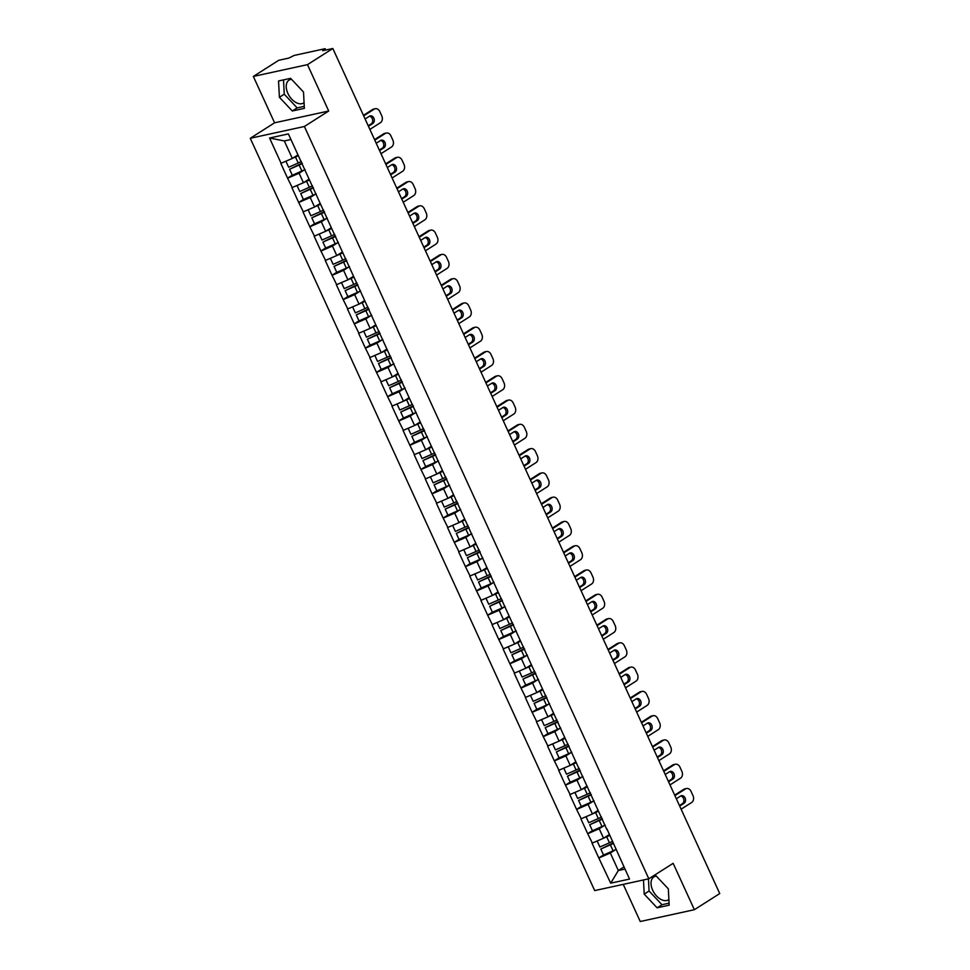 <?xml version="1.0" encoding="UTF-8"?>
<svg xmlns="http://www.w3.org/2000/svg" width="970" height="970" viewBox="0 0 970 970"><rect width="100%" height="100%" fill="white"/><g stroke="black" fill="none" stroke-linecap="round" stroke-linejoin="round"><path stroke-width="1.45" d="M656.351 876.128A13.556 8.318 -122.5 0 0 653.853 876.941A13.556 8.318 -122.5 0 0 652.689 890.217A13.556 8.318 -122.5 0 0 668.415 899.82A13.556 8.318 -122.5 0 0 668.876 899.481M304.071 102.662A13.556 8.318 57.5 0 1 303.598 103.002A13.556 8.318 57.5 0 1 287.884 93.411A13.556 8.318 57.5 0 1 289.048 80.122A13.556 8.318 57.5 0 1 291.534 79.31M623.249 884.373L640.248 921.5L694.374 909.702L719.74 893.564L332.831 48.5L307.478 64.638L253.352 76.436L274.583 122.814L250.26 138.286L594.695 890.593L648.821 878.796L304.386 126.488L250.26 138.286M253.352 76.436L278.717 60.298L288.842 58.091L294.055 55.46L324.683 48.779L325.871 50.016M623.977 866.937L618.339 870.526L610.7 883.173L629.53 879.062L606.929 828.913M610.7 883.173L598.793 857.953L603.522 854.946M609.196 834.649L603.558 838.238L592.027 843.172L598.793 857.953M592.355 843.1L587.687 833.679L592.403 830.672M598.078 810.362L592.44 813.951L580.909 818.886L587.687 833.679M581.236 818.813L576.568 809.392L581.285 806.397M586.971 786.088L581.321 789.677L569.802 794.612L576.568 809.392M570.117 794.539L565.449 785.118L570.166 782.111M575.853 761.814L570.214 765.403L558.684 770.338L565.449 785.118M559.011 770.265L554.331 760.844L559.059 757.837M564.734 737.527L559.096 741.116L547.565 746.051L554.331 760.844M547.892 745.978L543.224 736.557L547.941 733.562M553.615 713.253L547.977 716.842L536.446 721.777L543.224 736.557M536.774 721.704L532.106 712.283L536.822 709.276M542.509 688.979L536.871 692.568L525.34 697.503L532.106 712.283M525.667 697.43L520.987 688.009L525.704 685.002M531.39 664.692L525.752 668.281L514.221 673.216L520.987 688.009M514.549 673.156L509.88 663.722L514.597 660.728M520.272 640.418L514.633 644.007L503.103 648.942L509.88 663.722M503.43 648.869L498.762 639.448L503.478 636.453M509.165 616.144L503.515 619.733L491.996 624.668L498.762 639.448M492.311 624.595L487.643 615.174L492.36 612.167M498.046 591.858L492.408 595.447L480.877 600.381L487.643 615.174M481.205 600.321L476.525 590.888L481.241 587.893M486.928 567.583L481.29 571.172L469.759 576.107L476.525 590.888M470.086 576.034L465.418 566.613L470.135 563.618M475.809 543.309L470.171 546.898L458.64 551.833L465.418 566.613M458.968 551.76L454.299 542.339L459.016 539.332M464.703 519.023L459.053 522.612L447.534 527.559L454.299 542.339M447.849 527.486L443.181 518.065L447.897 515.058M453.584 494.748L447.946 498.337L436.415 503.272L443.181 518.065M436.742 503.2L432.062 493.778L436.791 490.784M442.465 470.474L436.827 474.063L425.296 478.998L432.062 493.778M425.624 478.925L420.956 469.504L425.672 466.497M431.347 446.2L425.709 449.789L414.178 454.724L420.956 469.504M414.505 454.651L409.837 445.23L414.554 442.223M420.24 421.914L414.59 425.503L403.071 430.437L409.837 445.23M403.399 430.365L398.718 420.944L403.435 417.949M409.122 397.639L403.484 401.228L391.953 406.163L398.718 420.944M392.28 406.09L387.612 396.669L392.329 393.662M398.003 373.365L392.365 376.954L380.834 381.889L387.612 396.669M381.161 381.816L376.493 372.395L381.21 369.388M386.897 349.079L381.246 352.668L369.728 357.603L376.493 372.395M370.043 357.53L365.375 348.109L370.091 345.114M375.778 324.804L370.14 328.393L358.609 333.328L365.375 348.109M358.936 333.256L354.256 323.834L358.973 320.84M364.659 300.53L359.021 304.119L347.49 309.054L354.256 323.834M347.818 308.981L343.15 299.56L347.866 296.553M353.541 276.244L347.903 279.833L336.372 284.768L343.15 299.56M336.699 284.707L332.031 275.274L336.748 272.279M342.434 251.97L336.784 255.559L325.265 260.493L332.031 275.274M325.58 260.421L320.912 251L325.629 248.005M331.316 227.695L325.678 231.284L314.147 236.219L320.912 251M314.474 236.146L309.794 226.725L314.522 223.718M320.197 203.409L314.559 206.998L303.028 211.933L309.794 226.725M303.355 211.872L298.687 202.451L303.404 199.444M309.078 179.135L303.44 182.724L291.909 187.659L298.687 202.451M292.237 187.586L287.569 178.165L292.285 175.17M297.972 154.86L292.322 158.45L280.803 163.384L287.569 178.165M281.118 163.312L269.551 138.019L288.381 133.921L606.844 829.495M604.48 825.385L599.205 828.744L603.558 838.238M599.205 828.744L588.002 833.606M593.361 801.111L588.099 804.457L592.44 813.951M588.099 804.457L576.895 809.319M582.242 776.837L576.98 780.183L581.321 789.677M576.98 780.183L565.777 785.045M571.136 752.55L565.862 755.909L570.214 765.403M565.862 755.909L554.658 760.771M560.017 728.276L554.755 731.622L559.096 741.116M554.755 731.622L543.552 736.497M548.899 704.002L543.636 707.348L547.977 716.842M543.636 707.348L532.433 712.21M537.78 679.715L532.518 683.074L536.871 692.568M532.518 683.074L521.314 687.936M526.674 655.441L521.399 658.788L525.752 668.281M521.399 658.788L510.196 663.662M515.555 631.167L510.293 634.513L514.633 644.007M510.293 634.513L499.089 639.375M504.436 606.88L499.174 610.239L503.515 619.733M499.174 610.239L487.971 615.101M493.33 582.606L488.055 585.953L492.408 595.447M488.055 585.953L476.852 590.827M482.211 558.332L476.937 561.678L481.29 571.172M476.937 561.678L465.733 566.541M471.093 534.046L465.83 537.404L470.171 546.898M465.83 537.404L454.627 542.266M459.974 509.771L454.712 513.13L459.053 522.612M454.712 513.13L443.508 517.992M448.867 485.497L443.593 488.844L447.946 498.337M443.593 488.844L432.39 493.706M437.749 461.223L432.474 464.569L436.827 474.063M432.474 464.569L421.283 469.431M426.63 436.936L421.368 440.295L425.709 449.789M421.368 440.295L410.164 445.157M415.512 412.662L410.249 416.009L414.59 425.503M410.249 416.009L399.046 420.871M404.405 388.388L399.131 391.734L403.484 401.228M399.131 391.734L387.927 396.597M393.286 364.102L388.024 367.46L392.365 376.954M388.024 367.46L376.821 372.322M382.168 339.827L376.906 343.174L381.246 352.668M376.906 343.174L365.702 348.048M371.049 315.553L365.787 318.9L370.14 328.393M365.787 318.9L354.583 323.762M359.943 291.267L354.668 294.625L359.021 304.119M354.668 294.625L343.465 299.487M348.824 266.992L343.562 270.339L347.903 279.833M343.562 270.339L332.358 275.213M337.705 242.718L332.443 246.065L336.784 255.559M332.443 246.065L321.24 250.927M326.599 218.432L321.325 221.79L325.678 231.284M321.325 221.79L310.121 226.653M315.48 194.158L310.206 197.504L314.559 206.998M310.206 197.504L299.002 202.378M304.362 169.883L299.099 173.23L303.44 182.724M299.099 173.23L287.896 178.092M324.889 50.234L324.574 49.531L322.719 50.707L332.831 48.5M324.574 49.531L325.314 48.791M290.939 139.498L284.307 140.941L292.322 158.45M284.307 140.941L269.551 138.019M694.374 909.702L673.144 863.324L648.821 878.796M274.583 122.814L328.709 111.016L307.478 64.638M328.709 111.016L304.386 126.488M615.598 849.671L610.324 853.018L618.339 870.526L624.959 869.084M610.324 853.018L599.12 857.88M303.513 92.029L290.612 78.327L278.548 80.959L279.396 97.291L292.297 110.992L304.362 108.361L303.513 92.029M643.474 879.96L644.201 894.11L657.114 907.811L669.179 905.18L668.33 888.847L655.417 875.146L654.107 875.437M283.519 79.879L284.258 94.199L297.172 107.9L304.265 106.348M297.172 107.9L292.297 110.992M284.258 94.199L279.396 97.291M648.445 878.881L649.076 891.018L661.976 904.719L669.07 903.167M661.976 904.719L657.114 907.811M649.076 891.018L644.201 894.11M302.119 163.13A11.64 2.025 155.4 0 1 299.136 164.536L289.581 169.253L292.322 175.255L301.888 171.023A14.247 2.474 155.4 0 0 305.053 169.544M298.154 155.261A11.64 2.025 155.4 0 1 295.462 156.522L295.074 156.691M375.245 108.737A5.214 4.013 77.7 0 0 374.214 109.161L372.589 109.513A5.214 4.013 -102.3 0 1 373.62 109.089L375.245 108.737A5.214 4.013 77.7 0 1 379.828 111.623L381.756 115.83A5.214 4.013 77.7 0 1 380.41 122.705L369.885 129.41M374.214 109.161L363.677 115.866M368.454 126.294L372.795 123.529A4.086 3.152 77.7 0 0 374.044 118.667A4.086 3.152 77.7 0 0 370.249 115.891A4.086 3.152 77.7 0 0 369.449 116.218L365.108 118.983M372.589 109.513L363.435 115.345M368.212 125.773L371.171 123.893A4.086 3.152 77.7 0 0 372.565 119.54A4.086 3.152 77.7 0 0 369.473 116.206M287.205 160.668L285.907 161.238L288.66 167.24L298.214 163.008A14.247 2.474 155.4 0 0 301.379 161.529M298.348 155.685A14.247 2.474 155.4 0 1 295.474 157.019L292.528 158.316M302.3 163.554A14.247 2.474 155.4 0 1 299.136 165.033L289.581 169.253M313.225 187.416A11.64 2.025 155.4 0 1 310.254 188.823L300.7 193.539L303.44 199.529L312.995 195.31A14.247 2.474 155.4 0 0 316.159 193.818M309.272 179.547A11.64 2.025 155.4 0 1 306.581 180.808L306.193 180.978M386.363 133.023A5.214 4.013 77.7 0 0 385.332 133.448L383.708 133.799A5.214 4.013 -102.3 0 1 384.738 133.375L386.363 133.023A5.214 4.013 77.7 0 1 390.946 135.897L392.862 140.104A5.214 4.013 77.7 0 1 391.528 146.979L380.992 153.684M385.332 133.448L374.796 140.141M379.573 150.568L383.914 147.816A4.086 3.152 77.7 0 0 385.163 142.942A4.086 3.152 77.7 0 0 381.368 140.165A4.086 3.152 77.7 0 0 380.555 140.492L376.227 143.257M383.708 133.799L374.553 139.619M379.331 150.047L382.289 148.167A4.086 3.152 77.7 0 0 383.683 143.827A4.086 3.152 77.7 0 0 380.579 140.48M298.323 184.955L297.026 185.525L299.766 191.514L309.333 187.295A14.247 2.474 155.4 0 0 312.498 185.803M309.466 179.959A14.247 2.474 155.4 0 1 306.581 181.293L303.646 182.602M313.419 187.828A14.247 2.474 155.4 0 1 310.254 189.308L300.7 193.539M324.344 211.69A11.64 2.025 155.4 0 1 321.361 213.097L311.807 217.813L314.559 223.803L324.113 219.584A14.247 2.474 155.4 0 0 327.278 218.104M320.391 203.821A11.64 2.025 155.4 0 1 317.699 205.082L317.311 205.252M397.47 157.298A5.214 4.013 77.7 0 0 396.451 157.722L394.826 158.074A5.214 4.013 -102.3 0 1 395.845 157.649L397.47 157.298A5.214 4.013 77.7 0 1 402.053 160.183L403.981 164.379A5.214 4.013 77.7 0 1 402.647 171.266L392.11 177.959M396.451 157.722L385.914 164.427M390.68 174.855L395.02 172.09A4.086 3.152 77.7 0 0 396.281 167.216A4.086 3.152 77.7 0 0 392.474 164.439A4.086 3.152 77.7 0 0 391.674 164.779L387.333 167.531M394.826 158.074L385.672 163.894M390.449 174.321L393.396 172.442A4.086 3.152 77.7 0 0 394.802 168.101A4.086 3.152 77.7 0 0 391.698 164.767M308.145 209.787L310.885 215.789L320.439 211.569A14.247 2.474 155.4 0 0 323.616 210.09M320.573 204.233A14.247 2.474 155.4 0 1 317.699 205.579L314.753 206.877M309.43 209.229L308.145 209.799M324.538 212.115A14.247 2.474 155.4 0 1 321.373 213.594L311.807 217.813M335.462 235.965A11.64 2.025 155.4 0 1 332.48 237.371L322.925 242.088L325.665 248.077L335.232 243.858A14.247 2.474 155.4 0 0 338.397 242.379M331.497 228.095A11.64 2.025 155.4 0 1 328.806 229.356L328.43 229.526M408.588 181.572A5.214 4.013 77.7 0 0 407.558 181.996L405.933 182.348A5.214 4.013 -102.3 0 1 406.963 181.923L408.588 181.572A5.214 4.013 77.7 0 1 413.171 184.458L415.099 188.665A5.214 4.013 77.7 0 1 413.766 195.54L403.229 202.245M407.558 181.996L397.021 188.701M401.798 199.129L406.139 196.364A4.086 3.152 77.7 0 0 407.388 191.502A4.086 3.152 77.7 0 0 403.593 188.726A4.086 3.152 77.7 0 0 402.792 189.053L398.452 191.817M405.933 182.348L396.791 188.18M401.556 198.607L404.514 196.728A4.086 3.152 77.7 0 0 405.909 192.375A4.086 3.152 77.7 0 0 402.817 189.041M320.549 233.503L319.263 234.073L322.004 240.063L331.558 235.843A14.247 2.474 155.4 0 0 334.723 234.364M331.691 228.52A14.247 2.474 155.4 0 1 328.818 229.854L325.871 231.151M335.656 236.389A14.247 2.474 155.4 0 1 332.492 237.868L322.925 242.088M346.581 260.251A11.64 2.025 155.4 0 1 343.598 261.657L334.044 266.374L336.784 272.364L346.351 268.132A14.247 2.474 155.4 0 0 349.515 266.653M342.616 252.382A11.64 2.025 155.4 0 1 339.924 253.643L339.536 253.813M419.707 205.846A5.214 4.013 77.7 0 0 418.676 206.283L417.051 206.634A5.214 4.013 -102.3 0 1 418.082 206.21L419.707 205.846A5.214 4.013 77.7 0 1 424.29 208.732L426.218 212.939A5.214 4.013 77.7 0 1 424.872 219.814L414.336 226.519M418.676 206.283L408.14 212.976M412.917 223.403L417.258 220.651A4.086 3.152 77.7 0 0 418.507 215.776A4.086 3.152 77.7 0 0 414.711 213A4.086 3.152 77.7 0 0 413.911 213.327L409.57 216.092M417.051 206.634L407.897 212.454M412.674 222.882L415.633 221.002A4.086 3.152 77.7 0 0 417.027 216.662A4.086 3.152 77.7 0 0 413.935 213.315M330.37 258.347L333.122 264.349L342.677 260.118A14.247 2.474 155.4 0 0 345.841 258.638M342.81 252.794A14.247 2.474 155.4 0 1 339.936 254.128L336.99 255.437M331.667 257.79L330.37 258.359M346.763 260.663A14.247 2.474 155.4 0 1 343.598 262.142L334.044 266.374M357.688 284.525A11.64 2.025 155.4 0 1 354.717 285.932L345.162 290.648L347.903 296.638L357.457 292.419A14.247 2.474 155.4 0 0 360.622 290.939M353.735 276.656A11.64 2.025 155.4 0 1 351.043 277.917L350.655 278.087M430.825 230.132A5.214 4.013 77.7 0 0 429.795 230.557L428.17 230.908A5.214 4.013 -102.3 0 1 429.201 230.484L430.825 230.132A5.214 4.013 77.7 0 1 435.409 233.018L437.325 237.213A5.214 4.013 77.7 0 1 435.991 244.1L425.454 250.793M429.795 230.557L419.258 237.262M424.036 247.689L428.376 244.925A4.086 3.152 77.7 0 0 429.625 240.051A4.086 3.152 77.7 0 0 425.83 237.274A4.086 3.152 77.7 0 0 425.018 237.614L420.677 240.366M428.17 230.908L419.016 236.728M423.793 247.156L426.751 245.277A4.086 3.152 77.7 0 0 428.146 240.936A4.086 3.152 77.7 0 0 425.042 237.589M342.786 282.064L341.488 282.634L344.229 288.623L353.795 284.404A14.247 2.474 155.4 0 0 356.96 282.925M353.917 277.068A14.247 2.474 155.4 0 1 351.043 278.414L348.109 279.712M357.882 284.95A14.247 2.474 155.4 0 1 354.717 286.429L345.162 290.648M368.806 308.799A11.64 2.025 155.4 0 1 365.823 310.206L356.269 314.923L359.021 320.912L368.576 316.693A14.247 2.474 155.4 0 0 371.74 315.214M364.841 300.93A11.64 2.025 155.4 0 1 362.162 302.191L361.774 302.361M441.932 254.407A5.214 4.013 77.7 0 0 440.913 254.831L439.289 255.183A5.214 4.013 -102.3 0 1 440.307 254.758L441.932 254.407A5.214 4.013 77.7 0 1 446.515 257.292L448.443 261.488A5.214 4.013 77.7 0 1 447.109 268.375L436.573 275.08M440.913 254.831L430.377 261.536M435.142 271.964L439.483 269.199A4.086 3.152 77.7 0 0 440.732 264.337A4.086 3.152 77.7 0 0 436.936 261.56A4.086 3.152 77.7 0 0 436.136 261.888L431.795 264.652M439.289 255.183L430.134 261.015M434.912 271.442L437.858 269.551A4.086 3.152 77.7 0 0 439.264 265.21A4.086 3.152 77.7 0 0 436.161 261.876M353.892 306.338L352.607 306.908L355.347 312.898L364.902 308.678A14.247 2.474 155.4 0 0 368.066 307.199M365.035 301.355A14.247 2.474 155.4 0 1 362.162 302.688L359.215 303.986M369 309.224A14.247 2.474 155.4 0 1 365.836 310.703L356.269 314.923M379.925 333.086A11.64 2.025 155.4 0 1 376.942 334.492L367.387 339.209L370.128 345.199L379.694 340.967A14.247 2.474 155.4 0 0 382.859 339.488M375.96 325.217A11.64 2.025 155.4 0 1 373.268 326.478L372.88 326.647M453.051 278.681A5.214 4.013 77.7 0 0 452.02 279.105L450.395 279.469A5.214 4.013 -102.3 0 1 451.426 279.045L453.051 278.681A5.214 4.013 77.7 0 1 457.634 281.567L459.562 285.774A5.214 4.013 77.7 0 1 458.228 292.649L447.691 299.354M452.02 279.105L441.483 285.81M446.261 296.238L450.601 293.486A4.086 3.152 77.7 0 0 451.85 288.611A4.086 3.152 77.7 0 0 448.055 285.835A4.086 3.152 77.7 0 0 447.255 286.162L442.914 288.927M450.395 279.469L441.253 285.289M446.018 295.717L448.977 293.837A4.086 3.152 77.7 0 0 450.371 289.484A4.086 3.152 77.7 0 0 447.279 286.15M365.011 330.612L363.714 331.194L366.466 337.184L376.02 332.952A14.247 2.474 155.4 0 0 379.185 331.473M376.154 325.629A14.247 2.474 155.4 0 1 373.28 326.963L370.334 328.272M380.119 333.498A14.247 2.474 155.4 0 1 376.942 334.977L367.387 339.209M391.043 357.36A11.64 2.025 155.4 0 1 388.061 358.767L378.506 363.483L381.246 369.473L390.801 365.253A14.247 2.474 155.4 0 0 393.978 363.774M387.078 349.491A11.64 2.025 155.4 0 1 384.387 350.752L383.999 350.922M464.169 302.967A5.214 4.013 77.7 0 0 463.139 303.392L461.514 303.743A5.214 4.013 -102.3 0 1 462.544 303.319L464.169 302.967A5.214 4.013 77.7 0 1 468.752 305.853L470.68 310.048A5.214 4.013 77.7 0 1 469.334 316.923L458.798 323.628M463.139 303.392L452.602 310.097M457.379 320.524L461.72 317.76A4.086 3.152 77.7 0 0 462.969 312.886A4.086 3.152 77.7 0 0 459.174 310.109A4.086 3.152 77.7 0 0 458.373 310.449L454.033 313.201M461.514 303.743L452.359 309.563M457.137 319.991L460.095 318.111A4.086 3.152 77.7 0 0 461.49 313.771A4.086 3.152 77.7 0 0 458.386 310.424M376.13 354.899L374.832 355.469L377.572 361.458L387.139 357.239A14.247 2.474 155.4 0 0 390.304 355.76M387.272 349.903A14.247 2.474 155.4 0 1 384.399 351.249L381.452 352.546M391.225 357.772A14.247 2.474 155.4 0 1 388.061 359.264L378.506 363.483M402.15 381.634A11.64 2.025 155.4 0 1 399.167 383.041L389.625 387.757L392.365 393.747L401.919 389.528A14.247 2.474 155.4 0 0 405.084 388.048M398.197 373.765A11.64 2.025 155.4 0 1 395.505 375.026L395.117 375.196M475.276 327.242A5.214 4.013 77.7 0 0 474.257 327.666L472.632 328.018A5.214 4.013 -102.3 0 1 473.663 327.593L475.276 327.242A5.214 4.013 77.7 0 1 479.871 330.127L481.787 334.323A5.214 4.013 77.7 0 1 480.453 341.21L469.916 347.915M474.257 327.666L463.721 334.371M468.498 344.799L472.826 342.034A4.086 3.152 77.7 0 0 474.087 337.172A4.086 3.152 77.7 0 0 470.292 334.383A4.086 3.152 77.7 0 0 469.48 334.723L465.139 337.487M472.632 328.018L463.478 333.85M468.255 344.277L471.214 342.386A4.086 3.152 77.7 0 0 472.608 338.045A4.086 3.152 77.7 0 0 469.504 334.711M387.236 379.173L385.951 379.743L388.691 385.733L398.258 381.513A14.247 2.474 155.4 0 0 401.422 380.034M398.379 374.19A14.247 2.474 155.4 0 1 395.505 375.523L392.559 376.821M402.344 382.059A14.247 2.474 155.4 0 1 399.179 383.538L389.625 387.757M413.268 405.921A11.64 2.025 155.4 0 1 410.286 407.315L400.731 412.032L403.484 418.034L413.038 413.802A14.247 2.474 155.4 0 0 416.203 412.323M409.304 398.052A11.64 2.025 155.4 0 1 406.624 399.3L406.236 399.482M486.394 351.516A5.214 4.013 77.7 0 0 485.364 351.94L483.751 352.304A5.214 4.013 -102.3 0 1 484.77 351.88L486.394 351.516A5.214 4.013 77.7 0 1 490.978 354.402L492.905 358.609A5.214 4.013 77.7 0 1 491.572 365.484L481.035 372.189M485.364 351.94L474.839 358.645M479.604 369.073L483.945 366.32A4.086 3.152 77.7 0 0 485.194 361.446A4.086 3.152 77.7 0 0 481.399 358.67A4.086 3.152 77.7 0 0 480.599 358.997L476.258 361.762M483.751 352.304L474.597 358.124M479.362 368.551L482.32 366.672A4.086 3.152 77.7 0 0 483.715 362.319A4.086 3.152 77.7 0 0 480.623 358.985M398.355 403.447L397.07 404.017L399.81 410.019L409.364 405.787A14.247 2.474 155.4 0 0 412.529 404.308M409.498 398.464A14.247 2.474 155.4 0 1 406.624 399.798L403.678 401.095M413.462 406.333A14.247 2.474 155.4 0 1 410.298 407.812L400.731 412.032M424.387 430.195A11.64 2.025 155.4 0 1 421.404 431.601L411.85 436.318L414.59 442.308L424.157 438.088A14.247 2.474 155.4 0 0 427.321 436.609M420.422 422.326A11.64 2.025 155.4 0 1 417.73 423.587L417.342 423.757M497.513 375.802A5.214 4.013 77.7 0 0 496.482 376.227L494.858 376.578A5.214 4.013 -102.3 0 1 495.888 376.154L497.513 375.802A5.214 4.013 77.7 0 1 502.096 378.676L504.024 382.883A5.214 4.013 77.7 0 1 502.678 389.758L492.154 396.463M496.482 376.227L485.946 382.932M490.723 393.359L495.064 390.595A4.086 3.152 77.7 0 0 496.313 385.72A4.086 3.152 77.7 0 0 492.517 382.944A4.086 3.152 77.7 0 0 491.717 383.283L487.376 386.036M494.858 376.578L485.703 382.398M490.48 392.826L493.439 390.946A4.086 3.152 77.7 0 0 494.833 386.606A4.086 3.152 77.7 0 0 491.741 383.259M409.473 427.734L408.176 428.303L410.928 434.293L420.483 430.074A14.247 2.474 155.4 0 0 423.647 428.594M420.616 422.738A14.247 2.474 155.4 0 1 417.743 424.072L414.796 425.381M424.581 430.607A14.247 2.474 155.4 0 1 421.404 432.087L411.85 436.318M435.494 454.469A11.64 2.025 155.4 0 1 432.523 455.876L422.968 460.592L425.709 466.582L435.263 462.363A14.247 2.474 155.4 0 0 438.428 460.883M431.541 446.6A11.64 2.025 155.4 0 1 428.849 447.861L428.461 448.031M508.632 400.076A5.214 4.013 77.7 0 0 507.601 400.501L505.976 400.853A5.214 4.013 -102.3 0 1 507.007 400.428L508.632 400.076A5.214 4.013 77.7 0 1 513.215 402.962L515.131 407.157A5.214 4.013 77.7 0 1 513.797 414.044L503.26 420.75M507.601 400.501L497.064 407.206M501.842 417.633L506.182 414.869A4.086 3.152 77.7 0 0 507.431 409.995A4.086 3.152 77.7 0 0 503.636 407.218A4.086 3.152 77.7 0 0 502.824 407.558L498.495 410.322M505.976 400.853L496.822 406.672M501.599 417.1L504.558 415.221A4.086 3.152 77.7 0 0 505.952 410.88A4.086 3.152 77.7 0 0 502.848 407.545M420.592 452.008L419.295 452.578L422.035 458.567L431.601 454.348A14.247 2.474 155.4 0 0 434.766 452.869M431.735 447.024A14.247 2.474 155.4 0 1 428.861 448.358L425.915 449.656M435.688 454.894A14.247 2.474 155.4 0 1 432.523 456.373L422.968 460.592M446.612 478.743A11.64 2.025 155.4 0 1 443.629 480.15L434.075 484.867L436.827 490.868L446.382 486.637A14.247 2.474 155.4 0 0 449.546 485.158M442.659 470.874A11.64 2.025 155.4 0 1 439.968 472.135L439.58 472.317M519.738 424.351A5.214 4.013 77.7 0 0 518.72 424.775L517.095 425.139A5.214 4.013 -102.3 0 1 518.113 424.702L519.738 424.351A5.214 4.013 77.7 0 1 524.333 427.236L526.249 431.444A5.214 4.013 77.7 0 1 524.915 438.319L514.379 445.024M518.72 424.775L508.183 431.48M512.948 441.908L517.289 439.143A4.086 3.152 77.7 0 0 518.55 434.281A4.086 3.152 77.7 0 0 514.743 431.504A4.086 3.152 77.7 0 0 513.942 431.832L509.602 434.596M517.095 425.139L507.94 430.959M512.718 441.386L515.664 439.507A4.086 3.152 77.7 0 0 517.071 435.154A4.086 3.152 77.7 0 0 513.967 431.82M431.698 476.282L430.413 476.852L433.153 482.854L442.708 478.622A14.247 2.474 155.4 0 0 445.885 477.143M442.841 471.299A14.247 2.474 155.4 0 1 439.968 472.632L437.021 473.93M446.806 479.168A14.247 2.474 155.4 0 1 443.642 480.647L434.075 484.867M457.731 503.03A11.64 2.025 155.4 0 1 454.748 504.436L445.194 509.153L447.934 515.143L457.5 510.923A14.247 2.474 155.4 0 0 460.665 509.444M453.766 495.161A11.64 2.025 155.4 0 1 451.074 496.422L450.698 496.591M530.857 448.637A5.214 4.013 77.7 0 0 529.826 449.061L528.201 449.413A5.214 4.013 -102.3 0 1 529.232 448.989L530.857 448.637A5.214 4.013 77.7 0 1 535.44 451.511L537.368 455.718A5.214 4.013 77.7 0 1 536.034 462.593L525.497 469.298M529.826 449.061L519.289 455.754M524.067 466.182L528.408 463.43A4.086 3.152 77.7 0 0 529.656 458.555A4.086 3.152 77.7 0 0 525.861 455.779A4.086 3.152 77.7 0 0 525.061 456.106L520.72 458.871M528.201 449.413L519.059 455.233M523.824 465.661L526.783 463.781A4.086 3.152 77.7 0 0 528.177 459.44A4.086 3.152 77.7 0 0 525.085 456.094M442.817 500.568L441.532 501.138L444.272 507.128L453.827 502.909A14.247 2.474 155.4 0 0 456.991 501.417M453.96 495.573A14.247 2.474 155.4 0 1 451.086 496.907L448.14 498.216M457.925 503.442A14.247 2.474 155.4 0 1 454.76 504.921L445.194 509.153M468.849 527.304A11.64 2.025 155.4 0 1 465.867 528.711L456.312 533.427L459.053 539.417L468.619 535.197A14.247 2.474 155.4 0 0 471.784 533.718M464.885 519.435A11.64 2.025 155.4 0 1 462.193 520.696L461.805 520.866M541.975 472.911A5.214 4.013 77.7 0 0 540.945 473.336L539.32 473.687A5.214 4.013 -102.3 0 1 540.351 473.263L541.975 472.911A5.214 4.013 77.7 0 1 546.559 475.797L548.486 479.992A5.214 4.013 77.7 0 1 547.141 486.879L536.604 493.572M540.945 473.336L530.408 480.041M535.185 490.468L539.526 487.704A4.086 3.152 77.7 0 0 540.775 482.83A4.086 3.152 77.7 0 0 536.98 480.053A4.086 3.152 77.7 0 0 536.18 480.392L531.839 483.145M539.32 473.687L530.166 479.507M534.943 489.935L537.901 488.055A4.086 3.152 77.7 0 0 539.296 483.715A4.086 3.152 77.7 0 0 536.204 480.38M452.638 525.4L455.391 531.402L464.945 527.183A14.247 2.474 155.4 0 0 468.11 525.704M465.079 519.847A14.247 2.474 155.4 0 1 462.205 521.193L459.259 522.49M453.936 524.843L452.638 525.413M469.031 527.728A14.247 2.474 155.4 0 1 465.867 529.208L456.312 533.427M479.956 551.578A11.64 2.025 155.4 0 1 476.985 552.985L467.431 557.701L470.171 563.703L479.726 559.472A14.247 2.474 155.4 0 0 482.89 557.992M476.003 543.709A11.64 2.025 155.4 0 1 473.311 544.97L472.923 545.14M553.094 497.186A5.214 4.013 77.7 0 0 552.063 497.61L550.439 497.962A5.214 4.013 -102.3 0 1 551.469 497.537L553.094 497.186A5.214 4.013 77.7 0 1 557.677 500.071L559.593 504.279A5.214 4.013 77.7 0 1 558.259 511.154L547.723 517.859M552.063 497.61L541.527 504.315M546.304 514.743L550.645 511.978A4.086 3.152 77.7 0 0 551.894 507.116A4.086 3.152 77.7 0 0 548.098 504.339A4.086 3.152 77.7 0 0 547.286 504.667L542.945 507.431M550.439 497.962L541.284 503.794M546.062 514.221L549.02 512.342A4.086 3.152 77.7 0 0 550.414 507.989A4.086 3.152 77.7 0 0 547.31 504.655M465.054 549.117L463.757 549.687L466.497 555.689L476.064 551.457A14.247 2.474 155.4 0 0 479.228 549.978M476.185 544.134A14.247 2.474 155.4 0 1 473.311 545.467L470.377 546.765M480.15 552.003A14.247 2.474 155.4 0 1 476.985 553.482L467.431 557.701M491.075 575.865A11.64 2.025 155.4 0 1 488.092 577.271L478.537 581.988L481.29 587.978L490.844 583.758A14.247 2.474 155.4 0 0 494.009 582.267M487.11 567.996A11.64 2.025 155.4 0 1 484.43 569.257L484.042 569.426M564.2 521.46A5.214 4.013 77.7 0 0 563.182 521.896L561.557 522.248A5.214 4.013 -102.3 0 1 562.576 521.824L564.2 521.46A5.214 4.013 77.7 0 1 568.784 524.346L570.712 528.553A5.214 4.013 77.7 0 1 569.378 535.428L558.841 542.133M563.182 521.896L552.645 528.589M557.41 539.017L561.751 536.264A4.086 3.152 77.7 0 0 563 531.39A4.086 3.152 77.7 0 0 559.205 528.614A4.086 3.152 77.7 0 0 558.405 528.941L554.064 531.705M561.557 522.248L552.403 528.068M557.18 538.495L560.126 536.616A4.086 3.152 77.7 0 0 561.533 532.275A4.086 3.152 77.7 0 0 558.429 528.929M474.876 573.961L477.616 579.963L487.17 575.743A14.247 2.474 155.4 0 0 490.347 574.252M487.304 568.408A14.247 2.474 155.4 0 1 484.43 569.742L481.484 571.051M476.161 573.403L474.876 573.973M491.269 576.277A14.247 2.474 155.4 0 1 488.104 577.756L478.537 581.988M502.193 600.139A11.64 2.025 155.4 0 1 499.211 601.545L489.656 606.262L492.396 612.252L501.963 608.032A14.247 2.474 155.4 0 0 505.127 606.553M498.228 592.27A11.64 2.025 155.4 0 1 495.537 593.531L495.149 593.701M575.319 545.746A5.214 4.013 77.7 0 0 574.288 546.171L572.664 546.522A5.214 4.013 -102.3 0 1 573.694 546.098L575.319 545.746A5.214 4.013 77.7 0 1 579.902 548.632L581.83 552.827A5.214 4.013 77.7 0 1 580.496 559.714L569.96 566.407M574.288 546.171L563.752 552.876M568.529 563.303L572.87 560.539A4.086 3.152 77.7 0 0 574.119 555.664A4.086 3.152 77.7 0 0 570.324 552.888A4.086 3.152 77.7 0 0 569.523 553.227L565.183 555.98M572.664 546.522L563.521 552.342M568.287 562.77L571.245 560.89A4.086 3.152 77.7 0 0 572.639 556.55A4.086 3.152 77.7 0 0 569.548 553.215M487.279 597.678L485.982 598.247L488.734 604.237L498.289 600.018A14.247 2.474 155.4 0 0 501.454 598.538M498.422 592.682A14.247 2.474 155.4 0 1 495.549 594.028L492.602 595.325M502.387 600.563A14.247 2.474 155.4 0 1 499.223 602.043L489.656 606.262M513.312 624.413A11.64 2.025 155.4 0 1 510.329 625.82L500.775 630.536L503.515 636.526L513.069 632.307A14.247 2.474 155.4 0 0 516.246 630.827M509.347 616.544A11.64 2.025 155.4 0 1 506.655 617.805L506.267 617.975M586.438 570.02A5.214 4.013 77.7 0 0 585.407 570.445L583.782 570.796A5.214 4.013 -102.3 0 1 584.813 570.372L586.438 570.02A5.214 4.013 77.7 0 1 591.021 572.906L592.949 577.114A5.214 4.013 77.7 0 1 591.603 583.988L581.066 590.694M585.407 570.445L574.87 577.15M579.648 587.577L583.988 584.813A4.086 3.152 77.7 0 0 585.237 579.951A4.086 3.152 77.7 0 0 581.442 577.174A4.086 3.152 77.7 0 0 580.642 577.502L576.301 580.266M583.782 570.796L574.628 576.629M579.405 587.056L582.364 585.177A4.086 3.152 77.7 0 0 583.758 580.824A4.086 3.152 77.7 0 0 580.654 577.489M498.398 621.952L497.101 622.522L499.841 628.511L509.408 624.292A14.247 2.474 155.4 0 0 512.572 622.813M509.541 616.968A14.247 2.474 155.4 0 1 506.667 618.302L503.721 619.6M513.494 624.838A14.247 2.474 155.4 0 1 510.329 626.317L500.775 630.536M524.418 648.7A11.64 2.025 155.4 0 1 521.436 650.106L511.893 654.823L514.633 660.812L524.188 656.581A14.247 2.474 155.4 0 0 527.353 655.102M520.466 640.83A11.64 2.025 155.4 0 1 517.774 642.091L517.386 642.261M597.544 594.295A5.214 4.013 77.7 0 0 596.526 594.731L594.901 595.083A5.214 4.013 -102.3 0 1 595.932 594.659L597.544 594.295A5.214 4.013 77.7 0 1 602.14 597.18L604.055 601.388A5.214 4.013 77.7 0 1 602.722 608.263L592.185 614.968M596.526 594.731L585.989 601.424M590.766 611.852L595.095 609.099A4.086 3.152 77.7 0 0 596.356 604.225A4.086 3.152 77.7 0 0 592.561 601.448A4.086 3.152 77.7 0 0 591.749 601.776L587.408 604.54M594.901 595.083L585.747 600.903M590.524 611.33L593.482 609.451A4.086 3.152 77.7 0 0 594.877 605.098A4.086 3.152 77.7 0 0 591.773 601.764M509.505 646.238L508.219 646.808L510.96 652.798L520.526 648.566A14.247 2.474 155.4 0 0 523.691 647.087M520.647 641.243A14.247 2.474 155.4 0 1 517.774 642.577L514.84 643.886M524.612 649.112A14.247 2.474 155.4 0 1 521.448 650.591L511.893 654.823M535.537 672.974A11.64 2.025 155.4 0 1 532.554 674.38L523 679.097L525.752 685.087L535.307 680.867A14.247 2.474 155.4 0 0 538.471 679.388M531.572 665.105A11.64 2.025 155.4 0 1 528.892 666.366L528.505 666.535M608.663 618.581A5.214 4.013 77.7 0 0 607.632 619.005L606.02 619.357A5.214 4.013 -102.3 0 1 607.038 618.933L608.663 618.581A5.214 4.013 77.7 0 1 613.246 621.467L615.174 625.662A5.214 4.013 77.7 0 1 613.84 632.549L603.304 639.242M607.632 619.005L597.108 625.711M601.873 636.138L606.214 633.374A4.086 3.152 77.7 0 0 607.462 628.499A4.086 3.152 77.7 0 0 603.667 625.723A4.086 3.152 77.7 0 0 602.867 626.062L598.526 628.815M606.02 619.357L596.865 625.177M601.63 635.605L604.589 633.725A4.086 3.152 77.7 0 0 605.983 629.385A4.086 3.152 77.7 0 0 602.891 626.038M520.623 670.512L519.338 671.082L522.078 677.072L531.633 672.853A14.247 2.474 155.4 0 0 534.797 671.373M531.766 665.517A14.247 2.474 155.4 0 1 528.892 666.863L525.946 668.16M535.731 673.398A14.247 2.474 155.4 0 1 532.566 674.877L523 679.097M546.656 697.248A11.64 2.025 155.4 0 1 543.673 698.655L534.118 703.371L536.859 709.361L546.425 705.141A14.247 2.474 155.4 0 0 549.59 703.662M542.691 689.379A11.64 2.025 155.4 0 1 539.999 690.64L539.611 690.81M619.781 642.855A5.214 4.013 77.7 0 0 618.751 643.28L617.126 643.631A5.214 4.013 -102.3 0 1 618.157 643.207L619.781 642.855A5.214 4.013 77.7 0 1 624.365 645.741L626.293 649.936A5.214 4.013 77.7 0 1 624.947 656.823L614.422 663.529M618.751 643.28L608.214 649.985M612.991 660.412L617.332 657.648A4.086 3.152 77.7 0 0 618.581 652.786A4.086 3.152 77.7 0 0 614.786 649.997A4.086 3.152 77.7 0 0 613.986 650.337L609.645 653.101M617.126 643.631L607.972 649.463M612.749 659.891L615.707 657.999A4.086 3.152 77.7 0 0 617.102 653.659A4.086 3.152 77.7 0 0 614.01 650.324M531.742 694.787L530.444 695.357L533.197 701.346L542.751 697.127A14.247 2.474 155.4 0 0 545.916 695.648M542.885 689.803A14.247 2.474 155.4 0 1 540.011 691.137L537.065 692.434M546.85 697.672A14.247 2.474 155.4 0 1 543.673 699.152L534.118 703.371M557.762 721.534A11.64 2.025 155.4 0 1 554.791 722.941L545.237 727.658L547.977 733.647L557.532 729.416A14.247 2.474 155.4 0 0 560.708 727.936M553.809 713.665A11.64 2.025 155.4 0 1 551.118 714.926L550.73 715.096M630.9 667.13A5.214 4.013 77.7 0 0 629.87 667.554L628.245 667.918A5.214 4.013 -102.3 0 1 629.275 667.493L630.9 667.13A5.214 4.013 77.7 0 1 635.483 670.015L637.399 674.223A5.214 4.013 77.7 0 1 636.065 681.098L625.529 687.803M629.87 667.554L619.333 674.259M624.11 684.687L628.451 681.934A4.086 3.152 77.7 0 0 629.7 677.06A4.086 3.152 77.7 0 0 625.905 674.283A4.086 3.152 77.7 0 0 625.092 674.611L620.764 677.375M628.245 667.918L619.09 673.738M623.868 684.165L626.826 682.286A4.086 3.152 77.7 0 0 628.221 677.933A4.086 3.152 77.7 0 0 625.116 674.599M542.861 719.061L541.563 719.643L544.303 725.633L553.87 721.401A14.247 2.474 155.4 0 0 557.035 719.922M554.003 714.078A14.247 2.474 155.4 0 1 551.13 715.411L548.183 716.709M557.956 721.947A14.247 2.474 155.4 0 1 554.791 723.426L545.237 727.658M568.881 745.809A11.64 2.025 155.4 0 1 565.898 747.215L556.343 751.932L559.096 757.922L568.65 753.702A14.247 2.474 155.4 0 0 571.815 752.223M564.928 737.94A11.64 2.025 155.4 0 1 562.236 739.201L561.848 739.37M642.007 691.416A5.214 4.013 77.7 0 0 640.988 691.84L639.363 692.192A5.214 4.013 -102.3 0 1 640.382 691.768L642.007 691.416A5.214 4.013 77.7 0 1 646.602 694.302L648.518 698.497A5.214 4.013 77.7 0 1 647.184 705.372L636.647 712.077M640.988 691.84L630.452 698.545M635.229 708.973L639.557 706.208A4.086 3.152 77.7 0 0 640.818 701.334A4.086 3.152 77.7 0 0 637.023 698.558A4.086 3.152 77.7 0 0 636.211 698.897L631.87 701.649M639.363 692.192L630.209 698.012M634.986 708.439L637.933 706.56A4.086 3.152 77.7 0 0 639.339 702.219A4.086 3.152 77.7 0 0 636.235 698.873M553.967 743.347L552.682 743.917L555.422 749.907L564.989 745.688A14.247 2.474 155.4 0 0 568.153 744.208M565.11 738.352A14.247 2.474 155.4 0 1 562.236 739.698L559.29 740.995M569.075 746.221A14.247 2.474 155.4 0 1 565.91 747.712L556.343 751.932M579.999 770.083A11.64 2.025 155.4 0 1 577.017 771.489L567.462 776.206L570.202 782.196L579.769 777.976A14.247 2.474 155.4 0 0 582.934 776.497M576.034 762.214A11.64 2.025 155.4 0 1 573.355 763.475L572.967 763.645M653.125 715.69A5.214 4.013 77.7 0 0 652.095 716.115L650.482 716.466A5.214 4.013 -102.3 0 1 651.5 716.042L653.125 715.69A5.214 4.013 77.7 0 1 657.709 718.576L659.636 722.771A5.214 4.013 77.7 0 1 658.303 729.658L647.766 736.363M652.095 716.115L641.57 722.82M646.335 733.247L650.676 730.483A4.086 3.152 77.7 0 0 651.925 725.621A4.086 3.152 77.7 0 0 648.13 722.832A4.086 3.152 77.7 0 0 647.329 723.171L642.989 725.936M650.482 716.466L641.328 722.298M646.093 732.726L649.051 730.834A4.086 3.152 77.7 0 0 650.446 726.494A4.086 3.152 77.7 0 0 647.354 723.159M565.086 767.622L563.8 768.191L566.541 774.181L576.095 769.962A14.247 2.474 155.4 0 0 579.26 768.482M576.228 762.638A14.247 2.474 155.4 0 1 573.355 763.972L570.409 765.269M580.193 770.507A14.247 2.474 155.4 0 1 577.029 771.987L567.462 776.206M591.118 794.369A11.64 2.025 155.4 0 1 588.135 795.764L578.581 800.48L581.321 806.482L590.888 802.251A14.247 2.474 155.4 0 0 594.052 800.771M587.153 786.5A11.64 2.025 155.4 0 1 584.461 787.749L584.073 787.931M664.244 739.964A5.214 4.013 77.7 0 0 663.213 740.389L661.588 740.753A5.214 4.013 -102.3 0 1 662.619 740.316L664.244 739.964A5.214 4.013 77.7 0 1 668.827 742.85L670.755 747.058A5.214 4.013 77.7 0 1 669.409 753.932L658.872 760.638M663.213 740.389L652.677 747.094M657.454 757.521L661.795 754.757A4.086 3.152 77.7 0 0 663.043 749.895A4.086 3.152 77.7 0 0 659.248 747.118A4.086 3.152 77.7 0 0 658.448 747.446L654.107 750.21M661.588 740.753L652.434 746.573M657.211 757L660.17 755.121A4.086 3.152 77.7 0 0 661.564 750.768A4.086 3.152 77.7 0 0 658.472 747.433M576.204 791.896L574.907 792.466L577.659 798.468L587.214 794.236A14.247 2.474 155.4 0 0 590.378 792.757M587.347 786.912A14.247 2.474 155.4 0 1 584.473 788.246L581.527 789.544M591.3 794.782A14.247 2.474 155.4 0 1 588.135 796.261L578.581 800.48M602.224 818.644A11.64 2.025 155.4 0 1 599.254 820.05L589.699 824.767L592.44 830.756L601.994 826.537A14.247 2.474 155.4 0 0 605.159 825.058M598.272 810.774A11.64 2.025 155.4 0 1 595.58 812.035L595.192 812.205M675.362 764.251A5.214 4.013 77.7 0 0 674.332 764.675L672.707 765.027A5.214 4.013 -102.3 0 1 673.738 764.602L675.362 764.251A5.214 4.013 77.7 0 1 679.946 767.124L681.861 771.332A5.214 4.013 77.7 0 1 680.528 778.207L669.991 784.912M674.332 764.675L663.795 771.38M668.572 781.796L672.913 779.043A4.086 3.152 77.7 0 0 674.162 774.169A4.086 3.152 77.7 0 0 670.367 771.393A4.086 3.152 77.7 0 0 669.555 771.732L665.226 774.484M672.707 765.027L663.553 770.847M668.33 781.274L671.288 779.395A4.086 3.152 77.7 0 0 672.683 775.054A4.086 3.152 77.7 0 0 669.579 771.708M587.323 816.182L586.025 816.752L588.766 822.742L598.332 818.522A14.247 2.474 155.4 0 0 601.497 817.043M598.466 811.187A14.247 2.474 155.4 0 1 595.58 812.52L592.646 813.83M602.418 819.056A14.247 2.474 155.4 0 1 599.254 820.535L589.699 824.767M613.343 842.918A11.64 2.025 155.4 0 1 610.36 844.324L600.806 849.041L603.558 855.031L613.113 850.811A14.247 2.474 155.4 0 0 616.277 849.332M609.39 835.049A11.64 2.025 155.4 0 1 606.699 836.31L606.311 836.479M686.469 788.525A5.214 4.013 77.7 0 0 685.451 788.949L683.826 789.301A5.214 4.013 -102.3 0 1 684.844 788.877L686.469 788.525A5.214 4.013 77.7 0 1 691.052 791.411L692.98 795.606A5.214 4.013 77.7 0 1 691.646 802.493L681.11 809.198M685.451 788.949L674.914 795.655M679.679 806.082L684.02 803.318A4.086 3.152 77.7 0 0 685.281 798.443A4.086 3.152 77.7 0 0 681.473 795.667A4.086 3.152 77.7 0 0 680.673 796.006L676.332 798.771M683.826 789.301L674.671 795.121M679.449 805.549L682.395 803.669A4.086 3.152 77.7 0 0 683.802 799.328A4.086 3.152 77.7 0 0 680.697 795.994M597.144 841.014L599.884 847.016L609.439 842.797A14.247 2.474 155.4 0 0 612.616 841.317M609.572 835.473A14.247 2.474 155.4 0 1 606.699 836.807L603.752 838.104M598.429 840.456L597.144 841.026M613.537 843.342A14.247 2.474 155.4 0 1 610.372 844.821L600.806 849.041M295.474 157.019L298.214 163.008M299.136 165.033L301.888 171.023M372.795 123.529L371.171 123.893M306.581 181.293L309.333 187.295M310.254 189.308L312.995 195.31M383.914 147.816L382.289 148.167M317.699 205.579L320.439 211.569M321.373 213.594L324.113 219.584M395.02 172.09L393.396 172.442M328.818 229.854L331.558 235.843M332.492 237.868L335.232 243.858M406.139 196.364L404.514 196.728M339.936 254.128L342.677 260.118M343.598 262.142L346.351 268.132M417.258 220.651L415.633 221.002M351.043 278.414L353.795 284.404M354.717 286.429L357.457 292.419M428.376 244.925L426.751 245.277M362.162 302.688L364.902 308.678M365.836 310.703L368.576 316.693M439.483 269.199L437.858 269.551M373.28 326.963L376.02 332.952M376.942 334.977L379.694 340.967M450.601 293.486L448.977 293.837M384.399 351.249L387.139 357.239M388.061 359.264L390.801 365.253M461.72 317.76L460.095 318.111M395.505 375.523L398.258 381.513M399.179 383.538L401.919 389.528M472.826 342.034L471.214 342.386M406.624 399.798L409.364 405.787M410.298 407.812L413.038 413.802M483.945 366.32L482.32 366.672M417.743 424.072L420.483 430.074M421.404 432.087L424.157 438.088M495.064 390.595L493.439 390.946M428.861 448.358L431.601 454.348M432.523 456.373L435.263 462.363M506.182 414.869L504.558 415.221M439.968 472.632L442.708 478.622M443.642 480.647L446.382 486.637M517.289 439.143L515.664 439.507M451.086 496.907L453.827 502.909M454.76 504.921L457.5 510.923M528.408 463.43L526.783 463.781M462.205 521.193L464.945 527.183M465.867 529.208L468.619 535.197M539.526 487.704L537.901 488.055M473.311 545.467L476.064 551.457M476.985 553.482L479.726 559.472M550.645 511.978L549.02 512.342M484.43 569.742L487.17 575.743M488.104 577.756L490.844 583.758M561.751 536.264L560.126 536.616M495.549 594.028L498.289 600.018M499.223 602.043L501.963 608.032M572.87 560.539L571.245 560.89M506.667 618.302L509.408 624.292M510.329 626.317L513.069 632.307M583.988 584.813L582.364 585.177M517.774 642.577L520.526 648.566M521.448 650.591L524.188 656.581M595.095 609.099L593.482 609.451M528.892 666.863L531.633 672.853M532.566 674.877L535.307 680.867M606.214 633.374L604.589 633.725M540.011 691.137L542.751 697.127M543.673 699.152L546.425 705.141M617.332 657.648L615.707 657.999M551.13 715.411L553.87 721.401M554.791 723.426L557.532 729.416M628.451 681.934L626.826 682.286M562.236 739.698L564.989 745.688M565.91 747.712L568.65 753.702M639.557 706.208L637.933 706.56M573.355 763.972L576.095 769.962M577.029 771.987L579.769 777.976M650.676 730.483L649.051 730.834M584.473 788.246L587.214 794.236M588.135 796.261L590.888 802.251M661.795 754.757L660.17 755.121M595.58 812.52L598.332 818.522M599.254 820.535L601.994 826.537M672.913 779.043L671.288 779.395M606.699 836.807L609.439 842.797M610.372 844.821L613.113 850.811M684.02 803.318L682.395 803.669"/></g></svg>
